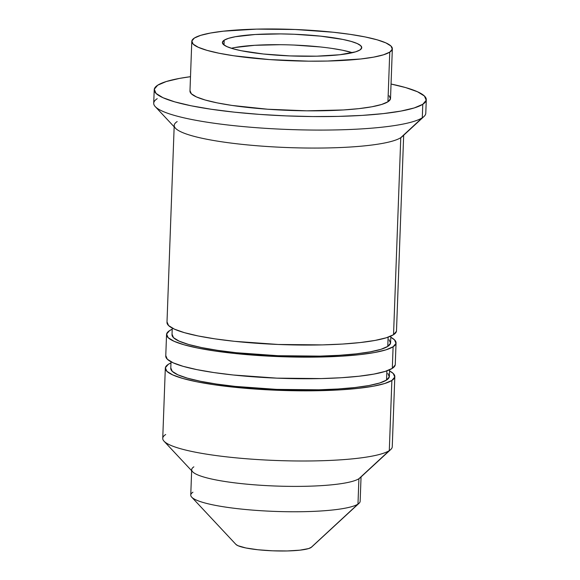 <?xml version="1.0" encoding="UTF-8"?>
<svg xmlns="http://www.w3.org/2000/svg" width="580" height="580" viewBox="0 0 580 580"><rect width="100%" height="100%" fill="white"/><g stroke="black" fill="none" stroke-linecap="round" stroke-linejoin="round"><path stroke-width="0.87" d="M191.712 497.147L235.922 544.41A38.28 5.988 2.1 0 0 272.274 550.797A38.28 5.988 2.1 0 0 311.01 547.549L357.976 504.1A84.76 13.26 -177.9 0 1 272.194 511.299A84.76 13.26 -177.9 0 1 191.712 497.147A84.76 13.26 -177.9 0 1 192.937 492.21M191.646 470.721L190.755 495.052A84.76 13.26 2.1 0 0 265.604 510.98A84.76 13.26 2.1 0 0 357.976 504.1L358.904 478.732A84.76 13.26 -177.9 0 1 266.532 485.612A84.76 13.26 -177.9 0 1 191.683 469.684A84.76 13.26 -177.9 0 1 193.865 466.842M164.031 441.199L192.64 471.779A84.76 13.26 2.1 0 0 273.129 485.931A84.76 13.26 2.1 0 0 358.904 478.732L389.296 450.616A114.833 17.965 -177.9 0 1 273.079 460.368A114.833 17.965 -177.9 0 1 164.031 441.199A114.833 17.965 -177.9 0 1 165.691 434.514M165.315 368.191L162.741 438.357A114.833 17.965 2.1 0 0 264.146 459.94A114.833 17.965 2.1 0 0 389.296 450.616L391.87 380.451A114.833 17.965 -177.9 0 1 266.72 389.774A114.833 17.965 -177.9 0 1 165.315 368.191A114.833 17.965 -177.9 0 1 168.265 364.349L170.977 362.921A114.833 17.965 -177.9 0 0 168.265 364.349L165.365 367.742L166.873 371.309L172.731 374.919L182.715 378.435L196.439 381.72L213.382 384.641L232.885 387.099L254.192 388.984L298.946 390.804L320.668 390.666L340.83 389.818L358.65 388.31L373.455 386.186L384.671 383.532L391.87 380.451L389.296 450.616A114.833 17.965 2.1 0 0 392.247 446.774L394.821 376.608A114.833 17.965 -177.9 0 1 391.87 380.451L394.77 377.058L393.254 373.491L389.557 370.932A114.833 17.965 -177.9 0 1 394.821 376.608M171.02 361.775L170.774 368.394A109.366 17.11 2.1 0 0 267.358 388.948A109.366 17.11 2.1 0 0 386.541 380.067L386.882 370.859L386.541 380.067A109.366 17.11 2.1 0 0 389.354 376.405L389.601 369.793M166.547 334.515L165.757 356.098A114.833 17.965 2.1 0 0 267.162 377.689A114.833 17.965 2.1 0 0 392.312 368.358L393.102 346.775A114.833 17.965 -177.9 0 1 267.953 356.098A114.833 17.965 -177.9 0 1 166.547 334.515A114.833 17.965 -177.9 0 1 169.498 330.673L172.209 329.237A114.833 17.965 -177.9 0 0 169.498 330.673L166.598 334.058L168.106 337.632L173.971 341.243L183.954 344.759L197.679 348.036L214.614 350.965L234.117 353.416L255.432 355.308L300.186 357.128L321.907 356.983L342.062 356.142L359.89 354.634L374.695 352.51L385.91 349.856L393.102 346.775L392.312 368.358A114.833 17.965 2.1 0 0 395.263 364.515L396.053 342.925A114.833 17.965 -177.9 0 1 393.102 346.775L396.002 343.382L394.494 339.815L390.789 337.255A114.833 17.965 -177.9 0 1 396.053 342.925M172.253 328.099L172.013 334.711A109.366 17.11 2.1 0 0 268.591 355.272A109.366 17.11 2.1 0 0 387.781 346.39L388.114 337.183L387.781 346.39A109.366 17.11 2.1 0 0 390.594 342.729L390.833 336.11M174.159 126.831L166.989 322.422A114.833 17.965 2.1 0 0 268.395 344.005A114.833 17.965 2.1 0 0 393.545 334.682L400.773 137.685A114.833 17.965 -177.9 0 1 275.623 147.008A114.833 17.965 -177.9 0 1 174.21 125.425A114.833 17.965 -177.9 0 1 177.168 121.582M155.251 106.611L175.508 128.267A114.833 17.965 2.1 0 0 284.555 147.436A114.833 17.965 2.1 0 0 400.773 137.685L422.291 117.776A136.126 21.293 -177.9 0 1 284.519 129.333A136.126 21.293 -177.9 0 1 155.251 106.611A136.126 21.293 -177.9 0 1 157.216 98.687M154.215 89.748L153.715 103.24A136.126 21.293 2.1 0 0 273.934 128.825A136.126 21.293 2.1 0 0 422.291 117.776L422.784 104.284A136.126 21.293 -177.9 0 1 274.427 115.333A136.126 21.293 -177.9 0 1 154.215 89.748A136.126 21.293 -177.9 0 1 157.709 85.195L166.243 81.541L179.539 78.394L190.501 76.683A136.126 21.293 -177.9 0 0 157.709 85.195L154.273 89.211L156.063 93.445L163.009 97.723L174.848 101.891L191.117 105.785L211.192 109.25L234.313 112.157L259.579 114.398L286.027 115.884L312.635 116.558L338.379 116.391L362.275 115.391L383.409 113.6L400.954 111.077L414.25 107.938L422.784 104.284L422.291 117.776A136.126 21.293 2.1 0 0 425.785 113.216L426.286 99.724A136.126 21.293 -177.9 0 1 422.784 104.284L426.22 100.26L424.429 96.034L417.484 91.749L405.652 87.58L391.05 84.035A136.126 21.293 -177.9 0 1 426.286 99.724M191.792 41.405L189.972 91.06A100.34 15.696 2.1 0 0 278.589 109.917A100.34 15.696 2.1 0 0 387.94 101.775L389.76 52.12A100.34 15.696 -177.9 0 1 280.408 60.269A100.34 15.696 -177.9 0 1 191.792 41.405A100.34 15.696 -177.9 0 1 194.373 38.048L200.658 35.358L210.46 33.038L223.401 31.182L256.592 29.123L295.184 29.493L333.297 32.241L350.342 34.387L365.139 36.939L377.13 39.81L385.86 42.884L390.978 46.038L392.298 49.155L389.76 52.12L383.474 54.81L373.672 57.13L360.738 58.986L327.548 61.045L308.567 61.168L269.461 59.581L233.798 55.781L218.993 53.222L207.002 50.358L198.28 47.284L193.162 44.131L191.842 41.013L194.373 38.048A100.34 15.696 -177.9 0 1 303.731 29.899A100.34 15.696 -177.9 0 1 392.341 48.764A100.34 15.696 -177.9 0 1 389.76 52.12L387.94 101.775A100.34 15.696 2.1 0 0 390.521 98.412L392.341 48.764M224.192 40.194A69.716 10.904 -177.9 0 1 300.172 34.532A69.716 10.904 -177.9 0 1 361.739 47.64A69.716 10.904 -177.9 0 1 359.948 49.974A69.716 10.904 -177.9 0 1 283.968 55.629A69.716 10.904 -177.9 0 1 222.394 42.528A69.716 10.904 -177.9 0 1 224.192 40.194L224.011 44.986L224.192 40.194L222.43 42.253L223.344 44.421L226.903 46.61L232.964 48.749L241.294 50.743L263.421 54.005L289.906 55.912L316.724 56.173L339.779 54.745L355.576 51.845L359.948 49.974L361.71 47.915L360.789 45.748L357.236 43.551L351.175 41.419L342.838 39.425L320.718 36.163L294.234 34.249L280.604 33.908L255.178 34.503L235.364 36.714L228.556 38.323L224.192 40.194M332.159 48.444L342.446 50.221L352.401 52.7A69.716 10.904 2.1 0 0 292.074 44.979A69.716 10.904 2.1 0 0 231.34 48.263M234.972 47.509L254.78 45.298L280.205 44.703M293.835 45.044L320.32 46.951M190.023 90.661L191.342 93.786L196.46 96.94L205.182 100.014L217.174 102.877L231.978 105.437L267.641 109.228L306.748 110.824L343.345 109.961L358.918 108.641L371.852 106.785L381.654 104.465L387.94 101.775L390.471 98.81L389.158 95.693M424.009 116.471A136.126 21.293 -177.9 0 1 422.291 117.776L400.773 137.685A114.833 17.965 2.1 0 0 402.223 136.583L424.009 116.471M400.773 137.685L393.545 334.682A114.833 17.965 2.1 0 0 396.495 330.839L403.673 135.242M167.04 321.973L168.555 325.539L174.413 329.15L184.397 332.666L198.121 335.95L215.057 338.872L234.559 341.33L278.183 344.469L322.349 344.897L342.505 344.056L360.332 342.541L375.137 340.416L386.352 337.763L393.545 334.682L396.445 331.289M172.064 334.283L173.5 337.683L179.082 341.12L188.587 344.469L201.659 347.594L217.79 350.378L236.364 352.72L277.907 355.714L319.971 356.113L339.169 355.315L356.149 353.873L370.243 351.85L380.929 349.327L387.781 346.39L390.543 343.157L389.1 339.757M165.807 355.649L167.315 359.216L173.174 362.833L183.157 366.342L196.888 369.627L213.824 372.556L233.327 375.006L276.95 378.146L321.11 378.573L341.272 377.732L359.1 376.217L373.904 374.093L385.113 371.439L392.312 368.358L395.212 364.972M170.825 367.959L172.267 371.36L177.843 374.803L187.355 378.146L200.426 381.277L216.557 384.061L235.125 386.396L276.675 389.39L318.739 389.796L337.937 388.991L354.909 387.549L369.01 385.526L379.69 383.003L386.541 380.067L389.303 376.84L387.868 373.44M390.746 449.514A114.833 17.965 -177.9 0 1 389.296 450.616L358.904 478.732A84.76 13.26 2.1 0 0 359.977 477.92L390.746 449.514M358.904 478.732L357.976 504.1A84.76 13.26 2.1 0 0 360.151 501.258L361.05 476.927M359.049 503.28A84.76 13.26 -177.9 0 1 357.976 504.1L311.01 547.549A38.28 5.988 2.1 0 0 311.496 547.179L359.049 503.28M235.915 544.402L237.967 545.707L245.869 547.97L258.013 549.767L272.556 550.812L287.274 550.957L299.94 550.166L308.611 548.578L311.518 547.158"/></g></svg>
